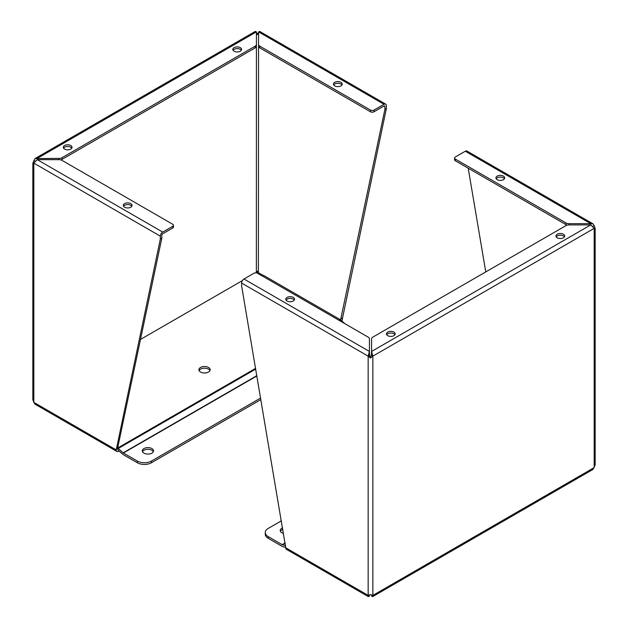 <?xml version="1.0" encoding="UTF-8"?>
<svg xmlns="http://www.w3.org/2000/svg" width="628" height="628" viewBox="0 0 628 628"><rect width="100%" height="100%" fill="white"/><g stroke="black" fill="none" stroke-linecap="round" stroke-linejoin="round"><path stroke-width="0.94" d="M256.42 32.931L257.496 33.394L258.571 32.931M256.42 31.879L255.29 31.4L35.042 158.562L58.977 158.413A4.396 2.536 0 0 0 62.078 157.667L255.133 46.213A4.396 2.536 0 0 0 256.42 44.423L256.42 31.879L37.248 158.413L37.248 159.653L33.818 163.107L32.844 163.092L35.042 158.562M33.865 162.966L32.844 163.092L32.844 399.659L33.818 402.36L33.818 163.107L160.344 236.159A3.328 1.923 -60 0 1 162.699 232.085L172.708 226.308A2.496 1.444 0 0 0 173.438 225.287A2.496 1.444 0 0 0 172.708 224.267L62.078 160.399A4.396 2.536 -0 0 0 58.977 159.653L37.248 159.653L162.699 232.085M258.658 273.887L257.496 271.155L256.538 272.882M385.686 104.138L259.694 31.4L258.571 31.879L258.571 44.423A4.396 2.536 0 0 0 259.859 46.213L370.481 110.081A2.496 1.444 0 0 0 374.013 110.081L384.022 104.303A3.328 1.923 -60 0 1 385.686 104.138A3.328 1.923 -60 0 1 386.377 105.661L386.377 108.503L342.252 319.44A3.328 1.923 -60 0 1 341.907 321.057M257.496 33.394L257.496 34.595L258.571 33.574L258.375 272.709L262.284 274.97M258.022 33.912L258.375 33.457M256.365 272.858L256.42 33.574L256.97 33.912M256.609 33.457L257.496 34.595M64.574 149.095A4.372 2.52 180 0 1 63.295 147.313A4.372 2.52 180 0 1 67.667 144.785A4.372 2.52 180 0 1 72.032 147.313A4.372 2.52 180 0 1 69.339 149.645A4.372 2.52 180 0 1 64.574 149.095M234.095 51.221A4.372 2.52 180 0 1 232.815 49.439A4.372 2.52 180 0 1 237.188 46.912A4.372 2.52 180 0 1 241.56 49.439A4.372 2.52 180 0 1 238.86 51.771A4.372 2.52 180 0 1 234.095 51.221M33.818 160.391L35.042 161.098M119.1 450.998L118.574 451.296A3.328 1.923 -60 0 1 116.918 451.461A3.328 1.923 -60 0 1 116.227 449.938L160.344 238.993L160.344 236.159M340.784 320.068L340.784 318.946L342.252 318.098M386.377 108.503L384.909 109.351L340.784 318.946M370.481 110.081L370.481 111.784A2.496 1.444 0 0 0 374.013 111.784L384.022 105.999A1.248 0.722 -60 0 1 384.65 105.944A1.248 0.722 -60 0 1 384.909 106.509L384.909 109.351M255.133 46.213L255.133 47.909A4.396 2.536 0 0 0 256.42 46.119L256.42 44.423M71.78 148.161A4.372 2.52 0 0 0 67.667 146.481A4.372 2.52 0 0 0 63.546 148.161M241.301 50.287A4.372 2.52 0 0 0 237.188 48.615A4.372 2.52 0 0 0 233.066 50.287M60.79 159.881A4.396 2.536 0 0 0 62.078 159.363L62.078 157.667M255.133 47.909L62.078 159.363M116.918 451.461L35.042 404.197L33.818 402.36L116.227 449.938M172.708 226.308L172.708 228.003L162.699 233.781A1.248 0.722 -60 0 0 161.812 235.312L161.812 238.145L160.344 238.993M116.227 448.596L117.695 447.748L161.812 238.145M117.954 449.664A1.248 0.722 -60 0 1 117.695 449.091L117.695 447.748M334.748 85.887A4.372 2.52 180 0 1 333.468 84.097A4.372 2.52 180 0 1 337.84 81.577A4.372 2.52 180 0 1 342.213 84.097A4.372 2.52 180 0 1 339.512 86.428A4.372 2.52 180 0 1 334.748 85.887M258.571 44.423L258.571 46.119A4.396 2.536 0 0 0 259.859 47.909L259.859 46.213M124.611 207.209A4.372 2.52 180 0 1 123.331 205.419A4.372 2.52 180 0 1 127.704 202.899A4.372 2.52 180 0 1 132.076 205.419A4.372 2.52 180 0 1 129.376 207.75A4.372 2.52 180 0 1 124.611 207.209M341.954 84.953A4.372 2.52 0 0 0 337.84 83.273A4.372 2.52 0 0 0 333.727 84.953M370.481 111.784L259.859 47.909M123.59 206.267A4.372 2.52 180 0 1 127.704 204.595A4.372 2.52 180 0 1 131.817 206.267M172.708 228.003A2.496 1.444 0 0 0 173.438 226.983L173.438 225.287M199.115 370.599A5.621 3.242 180 0 1 204.54 368.204A5.621 3.242 180 0 1 209.964 370.599M208.512 372.043A5.621 3.242 180 0 1 202.389 372.749A5.621 3.242 180 0 1 198.919 369.751A5.621 3.242 180 0 1 204.54 366.509A5.621 3.242 180 0 1 210.16 369.751A5.621 3.242 180 0 1 208.512 372.043M117.852 449.891L122.782 454.264A3.328 1.923 60 0 0 123.394 454.711L137.328 462.75A9.985 5.77 0 0 0 151.45 462.75L260.871 399.581M260.612 398.034L151.45 461.054A9.985 5.77 180 0 1 137.328 461.054L123.394 453.016A1.248 0.722 60 0 1 123.167 452.843L118.237 448.47A3.328 1.923 -120 0 0 117.695 448.07M242.416 280.598L140.491 339.442M259.513 274.389A9.985 5.77 180 0 1 264.576 275.959L340.125 319.574A3.328 1.923 -120 0 1 340.729 320.013L344.796 323.624M142.493 451.713A5.621 3.242 180 0 1 147.918 449.31A5.621 3.242 180 0 1 153.342 451.713M151.89 453.157A5.621 3.242 180 0 1 145.767 453.856A5.621 3.242 180 0 1 142.305 450.865A5.621 3.242 180 0 1 147.918 447.615A5.621 3.242 180 0 1 153.538 450.865A5.621 3.242 180 0 1 151.89 453.157M370.504 358.039L369.625 355.291L368.157 356.139L368.157 595.391L370.504 594.606L372.859 595.391L372.71 596.6L592.958 469.438L595.156 464.908L595.156 228.341L594.182 228.356L590.752 224.903L569.023 224.903A4.396 2.536 0 0 0 565.922 225.648L372.867 337.103A4.396 2.536 0 0 0 371.58 338.9L371.58 351.445L372.859 356.139L370.504 358.039L368.157 356.139L369.429 351.445L369.429 338.9A4.396 2.536 0 0 0 368.141 337.103L257.519 273.235A2.496 1.444 0 0 0 253.987 273.235L243.978 279.013A3.328 1.923 120 0 0 241.623 283.087L241.623 285.921L285.748 547.812A3.328 1.923 120 0 0 286.439 549.335L368.306 596.6L369.429 596.121L369.429 595.069M372.71 596.6L371.58 596.121L371.58 595.069M592.958 226.347L594.182 225.64L595.156 228.341L594.135 228.215M372.859 356.139L372.859 595.391L594.182 467.609L594.182 228.356L372.859 356.139L371.391 355.291L370.504 356.845M594.182 225.64L592.958 223.804L590.752 223.662L590.752 224.903L371.58 351.445L371.391 355.291M563.426 234.22A4.372 2.52 180 0 1 564.705 236.01A4.372 2.52 180 0 1 560.333 238.53A4.372 2.52 180 0 1 555.968 236.01A4.372 2.52 180 0 1 558.661 233.679A4.372 2.52 180 0 1 563.426 234.22M393.905 332.094A4.372 2.52 180 0 1 395.185 333.876A4.372 2.52 180 0 1 390.812 336.404A4.372 2.52 180 0 1 386.44 333.876A4.372 2.52 180 0 1 389.14 331.545A4.372 2.52 180 0 1 393.905 332.094M285.748 547.812L368.157 595.391L368.306 596.6M369.625 355.291L369.429 351.445L243.978 279.013M564.454 236.858A4.372 2.52 0 0 0 563.426 235.916A4.372 2.52 0 0 0 556.22 236.858M394.934 334.724A4.372 2.52 0 0 0 393.905 333.79A4.372 2.52 0 0 0 386.699 334.724M592.958 223.804L466.965 151.065A3.328 1.923 120 0 0 465.301 151.23L455.292 157.008A2.496 1.444 0 0 0 454.562 158.028A2.496 1.444 0 0 0 455.292 159.049L565.922 222.916A4.396 2.536 0 0 0 569.023 223.662L590.752 223.662L465.301 151.23M485.766 271.924L468.205 168.202M293.252 297.429A4.372 2.52 180 0 1 294.532 299.218A4.372 2.52 180 0 1 290.16 301.738A4.372 2.52 180 0 1 285.787 299.218A4.372 2.52 180 0 1 288.488 296.887A4.372 2.52 180 0 1 293.252 297.429M503.389 176.115A4.372 2.52 180 0 1 504.669 177.897A4.372 2.52 180 0 1 500.296 180.417A4.372 2.52 180 0 1 495.924 177.897A4.372 2.52 180 0 1 498.624 175.565A4.372 2.52 180 0 1 503.389 176.115M294.273 300.066A4.372 2.52 0 0 0 293.252 299.124A4.372 2.52 0 0 0 286.046 300.066M496.183 178.744A4.372 2.52 180 0 1 503.389 177.81A4.372 2.52 180 0 1 504.41 178.744M454.562 158.028L454.562 159.724A2.496 1.444 0 0 0 455.292 160.744L565.922 224.612A4.396 2.536 0 0 0 567.21 225.13M268.18 536.602A9.985 5.77 180 0 1 265.251 532.528L265.251 534.224A9.985 5.77 0 0 0 268.18 538.298L268.18 536.602L282.113 544.649A1.248 0.722 -120 0 0 282.341 544.743L285.599 545.622M268.18 538.298L282.113 546.344A3.328 1.923 60 0 0 282.718 546.603L285.748 547.412M280.41 531.335A5.621 3.242 180 0 1 281.862 529.891A5.621 3.242 180 0 1 282.859 529.428M283.542 533.447A5.621 3.242 180 0 1 280.221 530.487A5.621 3.242 180 0 1 281.862 528.195A5.621 3.242 180 0 1 282.592 527.842M265.251 532.528A9.985 5.77 180 0 1 268.18 528.446L281.399 520.816M374.013 110.081L374.013 111.784M258.571 31.879L384.022 104.303M58.977 158.413L58.977 159.653M384.022 105.999L384.909 106.509M137.328 462.75L137.328 461.054M117.695 447.992L255.588 368.377M338.955 320.249L340.125 319.574M118.237 448.47L255.714 369.099M339.638 320.649L340.729 320.013M123.167 452.843L256.821 375.677M256.868 375.952L123.394 453.016M151.45 461.054L151.45 462.75M368.157 356.139L241.623 283.087M569.023 224.903L569.023 223.662M565.922 222.916L565.922 224.612M455.292 160.744L455.292 159.049M285.175 543.11L282.341 544.743M282.113 544.649L285.143 542.898"/></g></svg>
